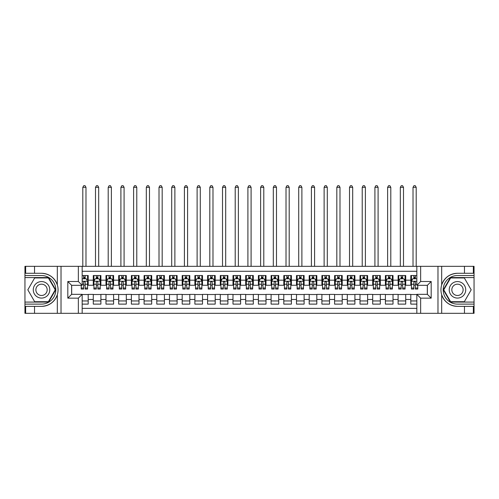 <?xml version="1.0" encoding="UTF-8"?>
<svg xmlns="http://www.w3.org/2000/svg" width="499" height="499" viewBox="0 0 499 499"><rect width="100%" height="100%" fill="white"/><g stroke="black" fill="none" stroke-linecap="round" stroke-linejoin="round"><path stroke-width="0.75" d="M82.167 313.322L416.833 313.322L416.833 294.335L427.375 294.335L427.375 285.316L416.833 285.316L416.833 266.329L82.167 266.329L82.167 285.316L71.625 285.316L71.625 294.335L82.167 294.335L82.167 313.322L34.537 313.322L34.537 306.367L41.523 306.367C49.301 305.899 54.566 302.02 57.323 294.741C58.289 291.466 58.289 288.191 57.323 284.91C54.566 277.631 49.301 273.751 41.523 273.284L34.537 273.284L34.537 266.329L24.95 266.329L24.95 302.082L48.603 302.082L55.676 289.825L48.603 277.569L24.95 277.569M416.833 275.535L410.802 275.535L410.802 280.17L405.718 280.17L405.718 285.253L410.802 285.253L410.802 280.17M405.718 280.17L405.718 275.535L398.102 275.535L398.102 280.17L393.019 280.17L393.019 285.253L398.102 285.253L398.102 280.17M393.019 280.17L393.019 275.535L385.396 275.535L385.396 280.17L380.319 280.17L380.319 285.253L385.396 285.253L385.396 280.17M380.319 280.17L380.319 275.535L372.697 275.535L372.697 280.17L367.62 280.17L367.62 285.253L372.697 285.253L372.697 280.17M367.62 280.17L367.62 275.535L359.997 275.535L359.997 280.17L354.914 280.17L354.914 285.253L359.997 285.253L359.997 280.17M354.914 280.17L354.914 275.535L347.298 275.535L347.298 280.17L342.214 280.17L342.214 285.253L347.298 285.253L347.298 280.17M342.214 280.17L342.214 275.535L334.598 275.535L334.598 280.17L329.515 280.17L329.515 285.253L334.598 285.253L334.598 280.17M329.515 280.17L329.515 275.535L321.892 275.535L321.892 280.17L316.815 280.17L316.815 285.253L321.892 285.253L321.892 280.17M316.815 280.17L316.815 275.535L309.193 275.535L309.193 280.17L304.116 280.17L304.116 285.253L309.193 285.253L309.193 280.17M304.116 280.17L304.116 275.535L296.493 275.535L296.493 280.17L291.41 280.17L291.41 285.253L296.493 285.253L296.493 280.17M291.41 280.17L291.41 275.535L283.794 275.535L283.794 280.17L278.71 280.17L278.71 285.253L283.794 285.253L283.794 280.17M278.71 280.17L278.71 275.535L271.094 275.535L271.094 280.17L266.011 280.17L266.011 285.253L271.094 285.253L271.094 280.17M266.011 280.17L266.011 275.535L258.388 275.535L258.388 280.17L253.311 280.17L253.311 285.253L258.388 285.253L258.388 280.17M253.311 280.17L253.311 275.535L245.689 275.535L245.689 280.17L240.612 280.17L240.612 285.253L245.689 285.253L245.689 280.17M240.612 280.17L240.612 275.535L232.989 275.535L232.989 280.17L227.906 280.17L227.906 285.253L232.989 285.253L232.989 280.17M227.906 280.17L227.906 275.535L220.29 275.535L220.29 280.17L215.206 280.17L215.206 285.253L220.29 285.253L220.29 280.17M215.206 280.17L215.206 275.535L207.59 275.535L207.59 280.17L202.507 280.17L202.507 285.253L207.59 285.253L207.59 280.17M202.507 280.17L202.507 275.535L194.884 275.535L194.884 280.17L189.807 280.17L189.807 285.253L194.884 285.253L194.884 280.17M189.807 280.17L189.807 275.535L182.185 275.535L182.185 280.17L177.108 280.17L177.108 285.253L182.185 285.253L182.185 280.17M177.108 280.17L177.108 275.535L169.485 275.535L169.485 280.17L164.402 280.17L164.402 285.253L169.485 285.253L169.485 280.17M164.402 280.17L164.402 275.535L156.786 275.535L156.786 280.17L151.702 280.17L151.702 285.253L156.786 285.253L156.786 280.17M151.702 280.17L151.702 275.535L144.086 275.535L144.086 280.17L139.003 280.17L139.003 285.253L144.086 285.253L144.086 280.17M139.003 280.17L139.003 275.535L131.38 275.535L131.38 280.17L126.303 280.17L126.303 285.253L131.38 285.253L131.38 280.17M126.303 280.17L126.303 275.535L118.681 275.535L118.681 280.17L113.604 280.17L113.604 285.253L118.681 285.253L118.681 280.17M113.604 280.17L113.604 275.535L105.981 275.535L105.981 280.17L100.898 280.17L100.898 285.253L105.981 285.253L105.981 280.17M100.898 280.17L100.898 275.535L93.282 275.535L93.282 285.253L88.198 285.253L88.198 275.535L82.167 275.535M82.167 304.116L88.198 304.116L88.198 294.398L93.282 294.398L93.282 304.116L100.898 304.116L100.898 294.398L105.981 294.398L105.981 299.475L100.898 299.475M105.981 299.475L105.981 304.116L113.604 304.116L113.604 294.398L118.681 294.398L118.681 299.475L113.604 299.475M118.681 299.475L118.681 304.116L126.303 304.116L126.303 294.398L131.38 294.398L131.38 299.475L126.303 299.475M131.38 299.475L131.38 304.116L139.003 304.116L139.003 294.398L144.086 294.398L144.086 299.475L139.003 299.475M144.086 299.475L144.086 304.116L151.702 304.116L151.702 294.398L156.786 294.398L156.786 299.475L151.702 299.475M156.786 299.475L156.786 304.116L164.402 304.116L164.402 294.398L169.485 294.398L169.485 299.475L164.402 299.475M169.485 299.475L169.485 304.116L177.108 304.116L177.108 294.398L182.185 294.398L182.185 299.475L177.108 299.475M182.185 299.475L182.185 304.116L189.807 304.116L189.807 294.398L194.884 294.398L194.884 299.475L189.807 299.475M194.884 299.475L194.884 304.116L202.507 304.116L202.507 294.398L207.59 294.398L207.59 299.475L202.507 299.475M207.59 299.475L207.59 304.116L215.206 304.116L215.206 294.398L220.29 294.398L220.29 299.475L215.206 299.475M220.29 299.475L220.29 304.116L227.906 304.116L227.906 294.398L232.989 294.398L232.989 299.475L227.906 299.475M232.989 299.475L232.989 304.116L240.612 304.116L240.612 294.398L245.689 294.398L245.689 299.475L240.612 299.475M245.689 299.475L245.689 304.116L253.311 304.116L253.311 294.398L258.388 294.398L258.388 299.475L253.311 299.475M258.388 299.475L258.388 304.116L266.011 304.116L266.011 294.398L271.094 294.398L271.094 299.475L266.011 299.475M271.094 299.475L271.094 304.116L278.71 304.116L278.71 294.398L283.794 294.398L283.794 299.475L278.71 299.475M283.794 299.475L283.794 304.116L291.41 304.116L291.41 294.398L296.493 294.398L296.493 299.475L291.41 299.475M296.493 299.475L296.493 304.116L304.116 304.116L304.116 294.398L309.193 294.398L309.193 299.475L304.116 299.475M309.193 299.475L309.193 304.116L316.815 304.116L316.815 294.398L321.892 294.398L321.892 299.475L316.815 299.475M321.892 299.475L321.892 304.116L329.515 304.116L329.515 294.398L334.598 294.398L334.598 299.475L329.515 299.475M334.598 299.475L334.598 304.116L342.214 304.116L342.214 294.398L347.298 294.398L347.298 299.475L342.214 299.475M347.298 299.475L347.298 304.116L354.914 304.116L354.914 294.398L359.997 294.398L359.997 299.475L354.914 299.475M359.997 299.475L359.997 304.116L367.62 304.116L367.62 294.398L372.697 294.398L372.697 299.475L367.62 299.475M372.697 299.475L372.697 304.116L380.319 304.116L380.319 294.398L385.396 294.398L385.396 299.475L380.319 299.475M385.396 299.475L385.396 304.116L393.019 304.116L393.019 294.398L398.102 294.398L398.102 299.475L393.019 299.475M398.102 299.475L398.102 304.116L405.718 304.116L405.718 294.398L410.802 294.398L410.802 299.475L405.718 299.475M416.833 271.281L82.167 271.281M82.167 308.37L416.833 308.37M410.802 299.475L410.802 304.116L416.833 304.116M71.688 285.316L71.688 294.335M427.312 294.335L427.312 285.316M83.626 278.71L85.154 278.71M87.562 278.71L88.198 278.71M83.626 285.129L85.154 285.129M87.562 285.129L88.198 285.129M82.167 294.522L88.198 294.522M82.167 300.941L88.198 300.941M93.282 285.129L93.918 285.129M96.326 285.129L97.854 285.129M100.268 285.129L100.898 285.129M93.282 278.71L93.918 278.71M96.326 278.71L97.854 278.71M100.268 278.71L100.898 278.71M93.282 294.522L100.898 294.522M93.282 300.941L100.898 300.941M105.981 294.522L113.604 294.522M105.981 300.941L113.604 300.941M105.981 278.71L106.618 278.71M109.032 278.71L110.553 278.71M112.967 278.71L113.604 278.71M105.981 285.129L106.618 285.129M109.032 285.129L110.553 285.129M112.967 285.129L113.604 285.129M118.681 294.522L126.303 294.522M118.681 300.941L126.303 300.941M118.681 278.71L119.317 278.71M121.731 278.71L123.253 278.71M125.667 278.71L126.303 278.71M118.681 285.129L119.317 285.129M121.731 285.129L123.253 285.129M125.667 285.129L126.303 285.129M131.38 294.522L139.003 294.522M131.38 300.941L139.003 300.941M131.38 278.71L132.017 278.71M134.431 278.71L135.953 278.71M138.366 278.71L139.003 278.71M131.38 285.129L132.017 285.129M134.431 285.129L135.953 285.129M138.366 285.129L139.003 285.129M144.086 294.522L151.702 294.522M144.086 300.941L151.702 300.941M144.086 278.71L144.716 278.71M147.13 278.71L148.658 278.71M151.066 278.71L151.702 278.71M144.086 285.129L144.716 285.129M147.13 285.129L148.658 285.129M151.066 285.129L151.702 285.129M156.786 294.522L164.402 294.522M156.786 300.941L164.402 300.941M156.786 278.71L157.422 278.71M159.83 278.71L161.358 278.71M163.772 278.71L164.402 278.71M156.786 285.129L157.422 285.129M159.83 285.129L161.358 285.129M163.772 285.129L164.402 285.129M169.485 294.522L177.108 294.522M169.485 300.941L177.108 300.941M169.485 278.71L170.122 278.71M172.535 278.71L174.057 278.71M176.471 278.71L177.108 278.71M169.485 285.129L170.122 285.129M172.535 285.129L174.057 285.129M176.471 285.129L177.108 285.129M182.185 294.522L189.807 294.522M182.185 300.941L189.807 300.941M182.185 278.71L182.821 278.71M185.235 278.71L186.757 278.71M189.171 278.71L189.807 278.71M182.185 285.129L182.821 285.129M185.235 285.129L186.757 285.129M189.171 285.129L189.807 285.129M194.884 294.522L202.507 294.522M194.884 300.941L202.507 300.941M194.884 278.71L195.521 278.71M197.935 278.71L199.457 278.71M201.87 278.71L202.507 278.71M194.884 285.129L195.521 285.129M197.935 285.129L199.457 285.129M201.87 285.129L202.507 285.129M207.59 294.522L215.206 294.522M207.59 300.941L215.206 300.941M207.59 278.71L208.22 278.71M210.634 278.71L212.162 278.71M214.57 278.71L215.206 278.71M207.59 285.129L208.22 285.129M210.634 285.129L212.162 285.129M214.57 285.129L215.206 285.129M220.29 294.522L227.906 294.522M220.29 300.941L227.906 300.941M220.29 278.71L220.926 278.71M223.334 278.71L224.862 278.71M227.276 278.71L227.906 278.71M220.29 285.129L220.926 285.129M223.334 285.129L224.862 285.129M227.276 285.129L227.906 285.129M232.989 294.522L240.612 294.522M232.989 300.941L240.612 300.941M232.989 278.71L233.626 278.71M236.039 278.71L237.561 278.71M239.975 278.71L240.612 278.71M232.989 285.129L233.626 285.129M236.039 285.129L237.561 285.129M239.975 285.129L240.612 285.129M245.689 294.522L253.311 294.522M245.689 300.941L253.311 300.941M245.689 278.71L246.325 278.71M248.739 278.71L250.261 278.71M252.675 278.71L253.311 278.71M245.689 285.129L246.325 285.129M248.739 285.129L250.261 285.129M252.675 285.129L253.311 285.129M258.388 294.522L266.011 294.522M258.388 300.941L266.011 300.941M258.388 278.71L259.025 278.71M261.439 278.71L262.961 278.71M265.374 278.71L266.011 278.71M258.388 285.129L259.025 285.129M261.439 285.129L262.961 285.129M265.374 285.129L266.011 285.129M271.094 294.522L278.71 294.522M271.094 300.941L278.71 300.941M271.094 278.71L271.724 278.71M274.138 278.71L275.666 278.71M278.074 278.71L278.71 278.71M271.094 285.129L271.724 285.129M274.138 285.129L275.666 285.129M278.074 285.129L278.71 285.129M283.794 294.522L291.41 294.522M283.794 300.941L291.41 300.941M283.794 278.71L284.43 278.71M286.838 278.71L288.366 278.71M290.78 278.71L291.41 278.71M283.794 285.129L284.43 285.129M286.838 285.129L288.366 285.129M290.78 285.129L291.41 285.129M296.493 294.522L304.116 294.522M296.493 300.941L304.116 300.941M296.493 278.71L297.13 278.71M299.543 278.71L301.065 278.71M303.479 278.71L304.116 278.71M296.493 285.129L297.13 285.129M299.543 285.129L301.065 285.129M303.479 285.129L304.116 285.129M309.193 294.522L316.815 294.522M309.193 300.941L316.815 300.941M309.193 278.71L309.829 278.71M312.243 278.71L313.765 278.71M316.179 278.71L316.815 278.71M309.193 285.129L309.829 285.129M312.243 285.129L313.765 285.129M316.179 285.129L316.815 285.129M321.892 294.522L329.515 294.522M321.892 300.941L329.515 300.941M321.892 278.71L322.529 278.71M324.943 278.71L326.465 278.71M328.878 278.71L329.515 278.71M321.892 285.129L322.529 285.129M324.943 285.129L326.465 285.129M328.878 285.129L329.515 285.129M334.598 294.522L342.214 294.522M334.598 300.941L342.214 300.941M334.598 278.71L335.228 278.71M337.642 278.71L339.17 278.71M341.578 278.71L342.214 278.71M334.598 285.129L335.228 285.129M337.642 285.129L339.17 285.129M341.578 285.129L342.214 285.129M347.298 294.522L354.914 294.522M347.298 300.941L354.914 300.941M347.298 278.71L347.934 278.71M350.342 278.71L351.87 278.71M354.284 278.71L354.914 278.71M347.298 285.129L347.934 285.129M350.342 285.129L351.87 285.129M354.284 285.129L354.914 285.129M359.997 294.522L367.62 294.522M359.997 300.941L367.62 300.941M359.997 278.71L360.634 278.71M363.047 278.71L364.569 278.71M366.983 278.71L367.62 278.71M359.997 285.129L360.634 285.129M363.047 285.129L364.569 285.129M366.983 285.129L367.62 285.129M372.697 294.522L380.319 294.522M372.697 300.941L380.319 300.941M372.697 278.71L373.333 278.71M375.747 278.71L377.269 278.71M379.683 278.71L380.319 278.71M372.697 285.129L373.333 285.129M375.747 285.129L377.269 285.129M379.683 285.129L380.319 285.129M385.396 294.522L393.019 294.522M385.396 300.941L393.019 300.941M385.396 278.71L386.033 278.71M388.447 278.71L389.969 278.71M392.382 278.71L393.019 278.71M385.396 285.129L386.033 285.129M388.447 285.129L389.969 285.129M392.382 285.129L393.019 285.129M398.102 294.522L405.718 294.522M398.102 300.941L405.718 300.941M398.102 278.71L398.732 278.71M401.146 278.71L402.674 278.71M405.082 278.71L405.718 278.71M398.102 285.129L398.732 285.129M401.146 285.129L402.674 285.129M405.082 285.129L405.718 285.129M410.802 294.522L416.833 294.522M410.802 300.941L416.833 300.941M410.802 278.71L411.438 278.71M413.846 278.71L415.374 278.71M410.802 285.129L411.438 285.129M413.846 285.129L415.374 285.129M85.154 275.535L85.154 278.773L85.154 277.188L83.626 277.188M81.212 288.029L81.212 289.064L83.626 289.064L83.626 288.029L81.212 288.029L81.212 285.316M82.167 279.409L82.485 278.773L86.296 278.773L87.562 281.317L87.562 289.064L85.154 289.064L85.154 282.266C84.643 281.293 84.138 281.293 83.626 282.266L83.626 286.551M87.562 279.502L87.562 277.188M86.645 279.471L87.562 279.471L87.562 275.535M83.626 278.773L83.626 275.535M82.167 284.262L83.626 284.262L83.626 288.029M85.978 266.329L85.978 187.331L82.803 187.331L82.803 266.329M82.803 187.331L83.757 185.678L85.023 185.678L85.978 187.331M45.652 282.677A8.258 8.258 0 0 0 34.375 285.696A8.258 8.258 0 0 0 37.394 296.974A8.258 8.258 0 0 0 48.671 293.955A8.258 8.258 0 0 0 45.652 282.677M44.349 284.929A5.651 5.651 0 0 0 36.633 287A5.651 5.651 0 0 0 38.697 294.722A5.651 5.651 0 0 0 46.419 292.651A5.651 5.651 0 0 0 44.349 284.929M48.378 301.702L34.668 301.702L27.813 289.825L34.668 277.949L48.378 277.949L55.239 289.825L48.378 301.702M461.606 282.677A8.258 8.258 0 0 0 450.329 285.696A8.258 8.258 0 0 0 453.348 296.974A8.258 8.258 0 0 0 464.625 293.955A8.258 8.258 0 0 0 461.606 282.677M460.303 284.929A5.651 5.651 0 0 0 452.581 287A5.651 5.651 0 0 0 454.651 294.722A5.651 5.651 0 0 0 462.367 292.651A5.651 5.651 0 0 0 460.303 284.929M464.332 301.702L450.622 301.702L443.761 289.825L450.622 277.949L464.332 277.949L471.187 289.825L464.332 301.702M78.355 313.322L78.355 298.146L67.814 298.146L67.814 281.505L78.355 281.505L78.355 266.329L61.021 266.329L61.021 313.322M57.323 284.91L57.323 266.329L34.537 266.329M34.537 313.322L24.95 313.322L24.95 302.082M24.95 304.116L41.523 304.116A14.29 14.29 0 0 0 55.813 289.825A14.29 14.29 0 0 0 41.523 275.535L24.95 275.535M41.523 306.367A16.542 16.542 0 0 0 58.065 289.825A16.542 16.542 0 0 0 41.523 273.284M57.323 266.329L61.021 266.329M78.355 266.329L82.167 266.329M34.537 306.367L25.649 306.367L25.649 313.322M34.537 273.284L25.649 273.284L25.649 266.329M78.355 298.146L82.167 294.335M67.814 298.146L71.625 294.335M67.814 281.505L71.625 285.316M78.355 281.505L82.167 285.316M416.833 266.329L464.463 266.329L464.463 273.284L457.477 273.284C449.699 273.751 444.434 277.631 441.677 284.91C440.711 288.185 440.711 291.46 441.677 294.741C444.434 302.02 449.699 305.899 457.477 306.367L464.463 306.367L464.463 313.322L474.05 313.322L474.05 277.569L450.397 277.569L443.324 289.825L450.397 302.082L474.05 302.082M420.645 266.329L420.645 281.505L431.186 281.505L431.186 298.146L420.645 298.146L420.645 313.322L437.979 313.322L437.979 266.329M457.477 306.367A16.542 16.542 0 0 1 441.677 294.741L441.677 313.322L464.463 313.322M464.463 266.329L474.05 266.329L474.05 277.569M474.05 275.535L457.477 275.535A14.29 14.29 0 0 0 443.187 289.825A14.29 14.29 0 0 0 457.477 304.116L474.05 304.116M457.477 273.284A16.542 16.542 0 0 0 441.677 284.91L441.677 266.329M441.677 313.322L437.979 313.322M420.645 313.322L416.833 313.322M464.463 273.284L473.351 273.284L473.351 266.329M464.463 306.367L473.351 306.367L473.351 313.322M420.645 281.505L416.833 285.316M431.186 281.505L427.375 285.316M431.186 298.146L427.375 294.335M420.645 298.146L416.833 294.335M97.854 277.188L96.326 277.188M100.268 288.029L97.854 288.029L97.854 289.064L100.268 289.064L100.268 281.317L98.995 278.773L95.184 278.773L93.918 281.317L93.918 289.064L96.326 289.064L96.326 288.029L93.918 288.029M93.918 281.317L93.918 275.535M100.268 281.317L100.268 275.535M96.326 278.773L96.326 275.535M97.854 275.535L97.854 278.773M97.854 288.029L97.854 282.266C97.342 281.293 96.837 281.293 96.326 282.266L96.326 288.029M98.677 266.329L98.677 187.331L95.502 187.331L95.502 266.329M95.502 187.331L96.457 185.678L97.723 185.678L98.677 187.331M110.553 277.188L109.032 277.188M112.967 288.029L110.553 288.029L110.553 289.064L112.967 289.064L112.967 281.317L111.695 278.773L107.884 278.773L106.618 281.317L106.618 289.064L109.032 289.064L109.032 288.029L106.618 288.029M106.618 281.317L106.618 275.535M112.967 281.317L112.967 275.535M109.032 278.773L109.032 275.535M110.553 275.535L110.553 278.773M110.553 288.029L110.553 282.266C110.048 281.293 109.537 281.293 109.032 282.266L109.032 288.029M111.377 266.329L111.377 187.331L108.202 187.331L108.202 266.329M108.202 187.331L109.156 185.678L110.429 185.678L111.377 187.331M123.253 277.188L121.731 277.188M125.667 288.029L123.253 288.029L123.253 289.064L125.667 289.064L125.667 281.317L124.394 278.773L120.59 278.773L119.317 281.317L119.317 289.064L121.731 289.064L121.731 288.029L119.317 288.029M119.317 281.317L119.317 275.535M125.667 281.317L125.667 275.535M121.731 278.773L121.731 275.535M123.253 275.535L123.253 278.773M123.253 288.029L123.253 282.266C122.748 281.293 122.236 281.293 121.731 282.266L121.731 288.029M124.083 266.329L124.083 187.331L120.901 187.331L120.901 266.329M120.901 187.331L121.856 185.678L123.128 185.678L124.083 187.331M135.953 277.188L134.431 277.188M138.366 288.029L135.953 288.029L135.953 289.064L138.366 289.064L138.366 281.317L137.1 278.773L133.289 278.773L132.017 281.317L132.017 289.064L134.431 289.064L134.431 288.029L132.017 288.029M132.017 281.317L132.017 275.535M138.366 281.317L138.366 275.535M134.431 278.773L134.431 275.535M135.953 275.535L135.953 278.773M135.953 288.029L135.953 282.266C135.447 281.293 134.942 281.293 134.431 282.266L134.431 288.029M136.782 266.329L136.782 187.331L133.607 187.331L133.607 266.329M133.607 187.331L134.555 185.678L135.828 185.678L136.782 187.331M148.658 277.188L147.13 277.188M151.066 288.029L148.658 288.029L148.658 289.064L151.066 289.064L151.066 281.317L149.8 278.773L145.989 278.773L144.716 281.317L144.716 289.064L147.13 289.064L147.13 288.029L144.716 288.029M144.716 281.317L144.716 275.535M151.066 281.317L151.066 275.535M147.13 278.773L147.13 275.535M148.658 275.535L148.658 278.773M148.658 288.029L148.658 282.266C148.147 281.293 147.642 281.293 147.13 282.266L147.13 288.029M149.482 266.329L149.482 187.331L146.307 187.331L146.307 266.329M146.307 187.331L147.261 185.678L148.527 185.678L149.482 187.331M161.358 277.188L159.83 277.188M163.772 288.029L161.358 288.029L161.358 289.064L163.772 289.064L163.772 281.317L162.499 278.773L158.688 278.773L157.422 281.317L157.422 289.064L159.83 289.064L159.83 288.029L157.422 288.029M157.422 281.317L157.422 275.535M163.772 281.317L163.772 275.535M159.83 278.773L159.83 275.535M161.358 275.535L161.358 278.773M161.358 288.029L161.358 282.266C160.846 281.293 160.341 281.293 159.83 282.266L159.83 288.029M162.181 266.329L162.181 187.331L159.006 187.331L159.006 266.329M159.006 187.331L159.961 185.678L161.227 185.678L162.181 187.331M174.057 277.188L172.535 277.188M176.471 288.029L174.057 288.029L174.057 289.064L176.471 289.064L176.471 281.317L175.199 278.773L171.388 278.773L170.122 281.317L170.122 289.064L172.535 289.064L172.535 288.029L170.122 288.029M170.122 281.317L170.122 275.535M176.471 281.317L176.471 275.535M172.535 278.773L172.535 275.535M174.057 275.535L174.057 278.773M174.057 288.029L174.057 282.266C173.552 281.293 173.041 281.293 172.535 282.266L172.535 288.029M174.881 266.329L174.881 187.331L171.706 187.331L171.706 266.329M171.706 187.331L172.66 185.678L173.933 185.678L174.881 187.331M186.757 277.188L185.235 277.188M189.171 288.029L186.757 288.029L186.757 289.064L189.171 289.064L189.171 281.317L187.898 278.773L184.094 278.773L182.821 281.317L182.821 289.064L185.235 289.064L185.235 288.029L182.821 288.029M182.821 281.317L182.821 275.535M189.171 281.317L189.171 275.535M185.235 278.773L185.235 275.535M186.757 275.535L186.757 278.773M186.757 288.029L186.757 282.266C186.252 281.293 185.74 281.293 185.235 282.266L185.235 288.029M187.587 266.329L187.587 187.331L184.405 187.331L184.405 266.329M184.405 187.331L185.36 185.678L186.632 185.678L187.587 187.331M199.457 277.188L197.935 277.188M201.87 288.029L199.457 288.029L199.457 289.064L201.87 289.064L201.87 281.317L200.604 278.773L196.793 278.773L195.521 281.317L195.521 289.064L197.935 289.064L197.935 288.029L195.521 288.029M195.521 281.317L195.521 275.535M201.87 281.317L201.87 275.535M197.935 278.773L197.935 275.535M199.457 275.535L199.457 278.773M199.457 288.029L199.457 282.266C198.951 281.293 198.446 281.293 197.935 282.266L197.935 288.029M200.286 266.329L200.286 187.331L197.111 187.331L197.111 266.329M197.111 187.331L198.059 185.678L199.332 185.678L200.286 187.331M212.162 277.188L210.634 277.188M214.57 288.029L212.162 288.029L212.162 289.064L214.57 289.064L214.57 281.317L213.304 278.773L209.493 278.773L208.22 281.317L208.22 289.064L210.634 289.064L210.634 288.029L208.22 288.029M208.22 281.317L208.22 275.535M214.57 281.317L214.57 275.535M210.634 278.773L210.634 275.535M212.162 275.535L212.162 278.773M212.162 288.029L212.162 282.266C211.651 281.293 211.146 281.293 210.634 282.266L210.634 288.029M212.986 266.329L212.986 187.331L209.811 187.331L209.811 266.329M209.811 187.331L210.765 185.678L212.031 185.678L212.986 187.331M224.862 277.188L223.334 277.188M227.276 288.029L224.862 288.029L224.862 289.064L227.276 289.064L227.276 281.317L226.003 278.773L222.192 278.773L220.926 281.317L220.926 289.064L223.334 289.064L223.334 288.029L220.926 288.029M220.926 281.317L220.926 275.535M227.276 281.317L227.276 275.535M223.334 278.773L223.334 275.535M224.862 275.535L224.862 278.773M224.862 288.029L224.862 282.266C224.35 281.293 223.845 281.293 223.334 282.266L223.334 288.029M225.685 266.329L225.685 187.331L222.51 187.331L222.51 266.329M222.51 187.331L223.465 185.678L224.731 185.678L225.685 187.331M237.561 277.188L236.039 277.188M239.975 288.029L237.561 288.029L237.561 289.064L239.975 289.064L239.975 281.317L238.703 278.773L234.892 278.773L233.626 281.317L233.626 289.064L236.039 289.064L236.039 288.029L233.626 288.029M233.626 281.317L233.626 275.535M239.975 281.317L239.975 275.535M236.039 278.773L236.039 275.535M237.561 275.535L237.561 278.773M237.561 288.029L237.561 282.266C237.056 281.293 236.545 281.293 236.039 282.266L236.039 288.029M238.385 266.329L238.385 187.331L235.21 187.331L235.21 266.329M235.21 187.331L236.164 185.678L237.437 185.678L238.385 187.331M250.261 277.188L248.739 277.188M252.675 288.029L250.261 288.029L250.261 289.064L252.675 289.064L252.675 281.317L251.402 278.773L247.598 278.773L246.325 281.317L246.325 289.064L248.739 289.064L248.739 288.029L246.325 288.029M246.325 281.317L246.325 275.535M252.675 281.317L252.675 275.535M248.739 278.773L248.739 275.535M250.261 275.535L250.261 278.773M250.261 288.029L250.261 282.266C249.756 281.293 249.244 281.293 248.739 282.266L248.739 288.029M251.091 266.329L251.091 187.331L247.909 187.331L247.909 266.329M247.909 187.331L248.864 185.678L250.136 185.678L251.091 187.331M262.961 277.188L261.439 277.188M265.374 288.029L262.961 288.029L262.961 289.064L265.374 289.064L265.374 281.317L264.108 278.773L260.297 278.773L259.025 281.317L259.025 289.064L261.439 289.064L261.439 288.029L259.025 288.029M259.025 281.317L259.025 275.535M265.374 281.317L265.374 275.535M261.439 278.773L261.439 275.535M262.961 275.535L262.961 278.773M262.961 288.029L262.961 282.266C262.455 281.293 261.95 281.293 261.439 282.266L261.439 288.029M263.79 266.329L263.79 187.331L260.615 187.331L260.615 266.329M260.615 187.331L261.563 185.678L262.836 185.678L263.79 187.331M275.666 277.188L274.138 277.188M278.074 288.029L275.666 288.029L275.666 289.064L278.074 289.064L278.074 281.317L276.808 278.773L272.997 278.773L271.724 281.317L271.724 289.064L274.138 289.064L274.138 288.029L271.724 288.029M271.724 281.317L271.724 275.535M278.074 281.317L278.074 275.535M274.138 278.773L274.138 275.535M275.666 275.535L275.666 278.773M275.666 288.029L275.666 282.266C275.155 281.293 274.65 281.293 274.138 282.266L274.138 288.029M276.49 266.329L276.49 187.331L273.315 187.331L273.315 266.329M273.315 187.331L274.269 185.678L275.535 185.678L276.49 187.331M288.366 277.188L286.838 277.188M290.78 288.029L288.366 288.029L288.366 289.064L290.78 289.064L290.78 281.317L289.507 278.773L285.696 278.773L284.43 281.317L284.43 289.064L286.838 289.064L286.838 288.029L284.43 288.029M284.43 281.317L284.43 275.535M290.78 281.317L290.78 275.535M286.838 278.773L286.838 275.535M288.366 275.535L288.366 278.773M288.366 288.029L288.366 282.266C287.854 281.293 287.349 281.293 286.838 282.266L286.838 288.029M289.189 266.329L289.189 187.331L286.014 187.331L286.014 266.329M286.014 187.331L286.969 185.678L288.235 185.678L289.189 187.331M301.065 277.188L299.543 277.188M303.479 288.029L301.065 288.029L301.065 289.064L303.479 289.064L303.479 281.317L302.207 278.773L298.396 278.773L297.13 281.317L297.13 289.064L299.543 289.064L299.543 288.029L297.13 288.029M297.13 281.317L297.13 275.535M303.479 281.317L303.479 275.535M299.543 278.773L299.543 275.535M301.065 275.535L301.065 278.773M301.065 288.029L301.065 282.266C300.56 281.293 300.049 281.293 299.543 282.266L299.543 288.029M301.889 266.329L301.889 187.331L298.714 187.331L298.714 266.329M298.714 187.331L299.668 185.678L300.941 185.678L301.889 187.331M313.765 277.188L312.243 277.188M316.179 288.029L313.765 288.029L313.765 289.064L316.179 289.064L316.179 281.317L314.906 278.773L311.102 278.773L309.829 281.317L309.829 289.064L312.243 289.064L312.243 288.029L309.829 288.029M309.829 281.317L309.829 275.535M316.179 281.317L316.179 275.535M312.243 278.773L312.243 275.535M313.765 275.535L313.765 278.773M313.765 288.029L313.765 282.266C313.26 281.293 312.748 281.293 312.243 282.266L312.243 288.029M314.595 266.329L314.595 187.331L311.413 187.331L311.413 266.329M311.413 187.331L312.368 185.678L313.64 185.678L314.595 187.331M326.465 277.188L324.943 277.188M328.878 288.029L326.465 288.029L326.465 289.064L328.878 289.064L328.878 281.317L327.612 278.773L323.801 278.773L322.529 281.317L322.529 289.064L324.943 289.064L324.943 288.029L322.529 288.029M322.529 281.317L322.529 275.535M328.878 281.317L328.878 275.535M324.943 278.773L324.943 275.535M326.465 275.535L326.465 278.773M326.465 288.029L326.465 282.266C325.959 281.293 325.454 281.293 324.943 282.266L324.943 288.029M327.294 266.329L327.294 187.331L324.119 187.331L324.119 266.329M324.119 187.331L325.067 185.678L326.34 185.678L327.294 187.331M339.17 277.188L337.642 277.188M341.578 288.029L339.17 288.029L339.17 289.064L341.578 289.064L341.578 281.317L340.312 278.773L336.501 278.773L335.228 281.317L335.228 289.064L337.642 289.064L337.642 288.029L335.228 288.029M335.228 281.317L335.228 275.535M341.578 281.317L341.578 275.535M337.642 278.773L337.642 275.535M339.17 275.535L339.17 278.773M339.17 288.029L339.17 282.266C338.659 281.293 338.154 281.293 337.642 282.266L337.642 288.029M339.994 266.329L339.994 187.331L336.819 187.331L336.819 266.329M336.819 187.331L337.773 185.678L339.039 185.678L339.994 187.331M351.87 277.188L350.342 277.188M354.284 288.029L351.87 288.029L351.87 289.064L354.284 289.064L354.284 281.317L353.011 278.773L349.2 278.773L347.934 281.317L347.934 289.064L350.342 289.064L350.342 288.029L347.934 288.029M347.934 281.317L347.934 275.535M354.284 281.317L354.284 275.535M350.342 278.773L350.342 275.535M351.87 275.535L351.87 278.773M351.87 288.029L351.87 282.266C351.358 281.293 350.853 281.293 350.342 282.266L350.342 288.029M352.693 266.329L352.693 187.331L349.518 187.331L349.518 266.329M349.518 187.331L350.473 185.678L351.739 185.678L352.693 187.331M364.569 277.188L363.047 277.188M366.983 288.029L364.569 288.029L364.569 289.064L366.983 289.064L366.983 281.317L365.711 278.773L361.9 278.773L360.634 281.317L360.634 289.064L363.047 289.064L363.047 288.029L360.634 288.029M360.634 281.317L360.634 275.535M366.983 281.317L366.983 275.535M363.047 278.773L363.047 275.535M364.569 275.535L364.569 278.773M364.569 288.029L364.569 282.266C364.064 281.293 363.553 281.293 363.047 282.266L363.047 288.029M365.393 266.329L365.393 187.331L362.218 187.331L362.218 266.329M362.218 187.331L363.172 185.678L364.445 185.678L365.393 187.331M377.269 277.188L375.747 277.188M379.683 288.029L377.269 288.029L377.269 289.064L379.683 289.064L379.683 281.317L378.41 278.773L374.606 278.773L373.333 281.317L373.333 289.064L375.747 289.064L375.747 288.029L373.333 288.029M373.333 281.317L373.333 275.535M379.683 281.317L379.683 275.535M375.747 278.773L375.747 275.535M377.269 275.535L377.269 278.773M377.269 288.029L377.269 282.266C376.764 281.293 376.252 281.293 375.747 282.266L375.747 288.029M378.099 266.329L378.099 187.331L374.917 187.331L374.917 266.329M374.917 187.331L375.872 185.678L377.144 185.678L378.099 187.331M389.969 277.188L388.447 277.188M392.382 288.029L389.969 288.029L389.969 289.064L392.382 289.064L392.382 281.317L391.116 278.773L387.305 278.773L386.033 281.317L386.033 289.064L388.447 289.064L388.447 288.029L386.033 288.029M386.033 281.317L386.033 275.535M392.382 281.317L392.382 275.535M388.447 278.773L388.447 275.535M389.969 275.535L389.969 278.773M389.969 288.029L389.969 282.266C389.463 281.293 388.958 281.293 388.447 282.266L388.447 288.029M390.798 266.329L390.798 187.331L387.623 187.331L387.623 266.329M387.623 187.331L388.571 185.678L389.844 185.678L390.798 187.331M402.674 277.188L401.146 277.188M405.082 288.029L402.674 288.029L402.674 289.064L405.082 289.064L405.082 281.317L403.816 278.773L400.005 278.773L398.732 281.317L398.732 289.064L401.146 289.064L401.146 288.029L398.732 288.029M398.732 281.317L398.732 275.535M405.082 281.317L405.082 275.535M401.146 278.773L401.146 275.535M402.674 275.535L402.674 278.773M402.674 288.029L402.674 282.266C402.163 281.293 401.658 281.293 401.146 282.266L401.146 288.029M403.498 266.329L403.498 187.331L400.323 187.331L400.323 266.329M400.323 187.331L401.277 185.678L402.543 185.678L403.498 187.331M415.374 277.188L413.846 277.188M416.833 279.409L416.515 278.773L412.704 278.773L411.438 281.317L411.438 289.064L413.846 289.064L413.846 288.029L411.438 288.029M411.438 281.317L411.438 275.535M417.788 285.316L417.788 289.064L415.374 289.064L415.374 282.266C414.862 281.293 414.357 281.293 413.846 282.266L413.846 288.029M413.846 278.773L413.846 275.535M415.374 275.535L415.374 278.773M416.197 266.329L416.197 187.331L413.022 187.331L413.022 266.329M413.022 187.331L413.977 185.678L415.243 185.678L416.197 187.331M93.282 299.475L88.198 299.475M93.282 280.17L88.198 280.17M87.531 281.249L82.167 281.249M87.562 288.029L85.154 288.029M87.562 284.262L85.154 284.262M85.154 277.993L83.626 277.993M57.323 313.322L57.323 294.741M100.237 281.249L93.949 281.249M93.918 279.471L94.835 279.471M99.345 279.471L100.268 279.471M96.326 284.262L93.918 284.262M100.268 284.262L97.854 284.262M97.854 277.993L96.326 277.993M112.936 281.249L106.649 281.249M106.618 279.471L107.535 279.471M112.044 279.471L112.967 279.471M109.032 284.262L106.618 284.262M112.967 284.262L110.553 284.262M110.553 277.993L109.032 277.993M125.636 281.249L119.348 281.249M119.317 279.471L120.24 279.471M124.744 279.471L125.667 279.471M121.731 284.262L119.317 284.262M125.667 284.262L123.253 284.262M123.253 277.993L121.731 277.993M138.335 281.249L132.048 281.249M132.017 279.471L132.94 279.471M137.45 279.471L138.366 279.471M134.431 284.262L132.017 284.262M138.366 284.262L135.953 284.262M135.953 277.993L134.431 277.993M151.035 281.249L144.747 281.249M144.716 279.471L145.639 279.471M150.149 279.471L151.066 279.471M147.13 284.262L144.716 284.262M151.066 284.262L148.658 284.262M148.658 277.993L147.13 277.993M163.741 281.249L157.453 281.249M157.422 279.471L158.339 279.471M162.849 279.471L163.772 279.471M159.83 284.262L157.422 284.262M163.772 284.262L161.358 284.262M161.358 277.993L159.83 277.993M176.44 281.249L170.153 281.249M170.122 279.471L171.038 279.471M175.548 279.471L176.471 279.471M172.535 284.262L170.122 284.262M176.471 284.262L174.057 284.262M174.057 277.993L172.535 277.993M189.14 281.249L182.852 281.249M182.821 279.471L183.744 279.471M188.248 279.471L189.171 279.471M185.235 284.262L182.821 284.262M189.171 284.262L186.757 284.262M186.757 277.993L185.235 277.993M201.839 281.249L195.552 281.249M195.521 279.471L196.444 279.471M200.954 279.471L201.87 279.471M197.935 284.262L195.521 284.262M201.87 284.262L199.457 284.262M199.457 277.993L197.935 277.993M214.539 281.249L208.251 281.249M208.22 279.471L209.143 279.471M213.653 279.471L214.57 279.471M210.634 284.262L208.22 284.262M214.57 284.262L212.162 284.262M212.162 277.993L210.634 277.993M227.245 281.249L220.957 281.249M220.926 279.471L221.843 279.471M226.353 279.471L227.276 279.471M223.334 284.262L220.926 284.262M227.276 284.262L224.862 284.262M224.862 277.993L223.334 277.993M239.944 281.249L233.657 281.249M233.626 279.471L234.542 279.471M239.052 279.471L239.975 279.471M236.039 284.262L233.626 284.262M239.975 284.262L237.561 284.262M237.561 277.993L236.039 277.993M252.644 281.249L246.356 281.249M246.325 279.471L247.248 279.471M251.752 279.471L252.675 279.471M248.739 284.262L246.325 284.262M252.675 284.262L250.261 284.262M250.261 277.993L248.739 277.993M265.343 281.249L259.056 281.249M259.025 279.471L259.948 279.471M264.458 279.471L265.374 279.471M261.439 284.262L259.025 284.262M265.374 284.262L262.961 284.262M262.961 277.993L261.439 277.993M278.043 281.249L271.755 281.249M271.724 279.471L272.647 279.471M277.157 279.471L278.074 279.471M274.138 284.262L271.724 284.262M278.074 284.262L275.666 284.262M275.666 277.993L274.138 277.993M290.749 281.249L284.461 281.249M284.43 279.471L285.347 279.471M289.857 279.471L290.78 279.471M286.838 284.262L284.43 284.262M290.78 284.262L288.366 284.262M288.366 277.993L286.838 277.993M303.448 281.249L297.161 281.249M297.13 279.471L298.046 279.471M302.556 279.471L303.479 279.471M299.543 284.262L297.13 284.262M303.479 284.262L301.065 284.262M301.065 277.993L299.543 277.993M316.148 281.249L309.86 281.249M309.829 279.471L310.752 279.471M315.256 279.471L316.179 279.471M312.243 284.262L309.829 284.262M316.179 284.262L313.765 284.262M313.765 277.993L312.243 277.993M328.847 281.249L322.56 281.249M322.529 279.471L323.452 279.471M327.962 279.471L328.878 279.471M324.943 284.262L322.529 284.262M328.878 284.262L326.465 284.262M326.465 277.993L324.943 277.993M341.547 281.249L335.259 281.249M335.228 279.471L336.151 279.471M340.661 279.471L341.578 279.471M337.642 284.262L335.228 284.262M341.578 284.262L339.17 284.262M339.17 277.993L337.642 277.993M354.253 281.249L347.965 281.249M347.934 279.471L348.851 279.471M353.361 279.471L354.284 279.471M350.342 284.262L347.934 284.262M354.284 284.262L351.87 284.262M351.87 277.993L350.342 277.993M366.952 281.249L360.665 281.249M360.634 279.471L361.55 279.471M366.06 279.471L366.983 279.471M363.047 284.262L360.634 284.262M366.983 284.262L364.569 284.262M364.569 277.993L363.047 277.993M379.652 281.249L373.364 281.249M373.333 279.471L374.256 279.471M378.76 279.471L379.683 279.471M375.747 284.262L373.333 284.262M379.683 284.262L377.269 284.262M377.269 277.993L375.747 277.993M392.351 281.249L386.064 281.249M386.033 279.471L386.956 279.471M391.466 279.471L392.382 279.471M388.447 284.262L386.033 284.262M392.382 284.262L389.969 284.262M389.969 277.993L388.447 277.993M405.051 281.249L398.763 281.249M398.732 279.471L399.655 279.471M404.165 279.471L405.082 279.471M401.146 284.262L398.732 284.262M405.082 284.262L402.674 284.262M402.674 277.993L401.146 277.993M416.833 281.249L411.469 281.249M411.438 279.471L412.355 279.471M417.788 288.029L415.374 288.029M413.846 284.262L411.438 284.262M416.833 284.262L415.374 284.262M415.374 277.993L413.846 277.993"/></g></svg>
